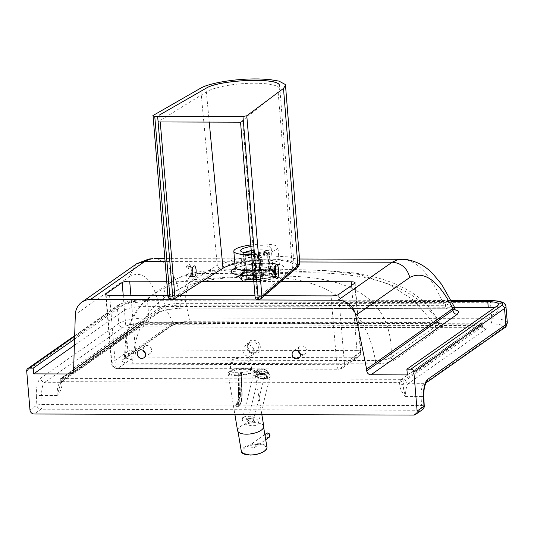 <?xml version="1.0" encoding="UTF-8"?>
<svg xmlns="http://www.w3.org/2000/svg" width="534" height="534" viewBox="0 0 534 534"><rect width="100%" height="100%" fill="white"/><g stroke="black" fill="none" stroke-linecap="round" stroke-linejoin="round"><path stroke-width="0.4" stroke-dasharray="2.67 2" d="M250.773 244.939A22.148 4.98 175.2 0 1 277.967 247.542A22.148 4.98 175.2 0 1 276.639 249.451A22.148 4.98 175.2 0 1 251.581 254.638M250.012 360.53A10.333 2.323 -4.8 0 0 250.633 359.636A10.333 2.323 -4.8 0 0 242.029 358.067A10.333 2.323 -4.8 0 0 230.655 360.47A10.333 2.323 -4.8 0 0 230.034 361.364A10.333 2.323 -4.8 0 0 238.638 362.94A10.333 2.323 -4.8 0 0 250.012 360.53M145.442 353.435A4.432 4.025 -125 0 0 149.994 353.495A4.432 4.025 -125 0 0 151.596 349.877A4.432 4.025 -125 0 0 149.119 346.099A4.432 4.025 -125 0 0 144.908 346.239A4.432 4.025 -125 0 0 143.299 349.857A4.432 4.025 -125 0 0 143.412 350.538M300.302 353.868A4.432 4.025 -125 0 0 304.854 353.929A4.432 4.025 -125 0 0 306.456 350.311A4.432 4.025 -125 0 0 303.986 346.533A4.432 4.025 -125 0 0 299.768 346.673A4.432 4.025 -125 0 0 298.166 350.291A4.432 4.025 -125 0 0 298.272 350.971M250.907 246.514A15.359 3.458 175.2 0 1 271.199 248.11A15.359 3.458 175.2 0 1 270.277 249.431A15.359 3.458 175.2 0 1 251.454 253.063M245.587 272.113L243.517 273.148L242.603 274.256L242.863 275.03C244.218 276.185 247.723 277.393 253.39 278.655L268.408 274.856L272.273 273.228L273.168 272.193L272.927 271.339L271.759 270.604L261.313 269.51L248.23 271.272L245.587 272.113L242.957 273.822L246.207 272.787L262.261 270.645L275.083 271.98L276.499 272.874L276.799 273.915L273.775 276.212L270.952 277.193C261.213 280.577 242.69 280.764 239.619 277.406L239.305 276.452L240.707 274.903L242.957 273.822L198.294 273.328L182.755 276.225L171.741 281.218L152.457 294.788L168.564 286.017L188.402 280.036L239.305 276.452L242.603 274.256L242.863 275.03L239.619 277.406C172.709 278.628 137.084 306.129 132.739 359.903L375.435 360.577A2.95 1.041 -89.8 0 1 374.648 363.888L131.958 363.207C123.568 362.966 120.544 361.732 122.887 359.495L170.88 325.84A2.95 2.683 -125.1 0 0 172.335 325.393A2.95 2.683 -125.1 0 0 172.342 325.386A2.95 2.683 -125.1 0 0 173.396 322.876L125.403 356.525A2.95 2.683 55 0 1 122.887 359.495M240.707 274.903L243.517 273.148M268.408 274.856L270.952 277.193C330.713 278.982 365.543 306.776 375.435 360.577C382.744 360.604 387.991 359.502 391.168 357.279L440.31 323.197L437.186 322.429A2.95 2.076 98.4 0 0 438.214 323.037A2.95 2.076 98.4 0 0 438.888 322.983C443.287 323.778 444.381 324.979 442.179 326.601A2.95 2.683 55 0 1 439.168 323.624C417.167 284.635 363.047 268.068 276.799 273.915L273.168 272.193L272.927 271.339L276.499 272.874L323.524 270.378L281.431 269.223L245.186 269.343L218.373 270.024L246.207 272.787L248.23 271.272M256.273 352.24L258.496 348.956L258.67 347.287L255.619 342.067L249.992 342.261L247.776 345.585L247.609 347.254L250.66 352.433L256.233 352.26M242.863 350.584A5.907 5.367 55 0 1 244.999 345.765A5.907 5.367 55 0 1 250.626 345.571A5.907 5.367 55 0 1 253.924 350.611A5.907 5.367 55 0 1 251.781 355.43A5.907 5.367 55 0 1 246.161 355.624A5.907 5.367 55 0 1 242.863 350.584M247.102 345.111C248.771 336.233 262.454 340.525 259.998 349.136C258.316 357.947 244.712 353.715 247.102 345.111M454.674 309.58L447.499 308.779L181.74 308.031C180.999 308.392 180.492 307.384 180.225 305.007L445.523 305.748L451.17 306.416L453.486 307.304L454.327 308.432M73.619 369.969L159.833 309.506A4.132 3.758 55 0 1 158.331 312.884A4.132 3.758 55 0 1 156.295 313.511C161.028 310.494 169.505 308.672 181.74 308.031L447.499 308.779C446.484 309.139 445.83 308.131 445.523 305.748L445.376 304.033L443.48 303.793C430.791 274.95 417.061 260.118 402.289 259.297M454.013 306.216L445.376 304.033M180.078 303.285L180.225 305.007C170.653 305.501 163.858 307.003 159.833 309.506L159.686 307.791C163.437 305.341 170.239 303.839 180.078 303.285L443.48 303.793M73.472 368.246L159.686 307.791C153.285 279.809 143.179 269.43 129.375 276.652L135.916 264.237M407.369 374.921L498.042 311.329A16.441 3.698 -4.8 0 0 499.03 309.914A16.441 3.698 -4.8 0 0 494.457 307.778M454.227 307.257L145.348 306.389A16.441 3.698 -4.8 0 0 124.349 310.281L74.259 345.405M74.473 339.183L123.861 304.547A16.441 3.698 175.2 0 1 144.868 300.655L451.764 301.516M166.695 281.271L202.072 281.365M253.824 281.511L280.877 281.592M189.79 321.742A2.95 1.035 90.2 0 0 190.251 322.256L433.441 322.943A2.95 1.035 -89.8 0 1 432.981 322.423L184.537 321.722L173.396 322.876L166.027 309.239L163.297 297.752L165.2 288.413L171.741 281.218L184.537 275.23L196.232 272.307L207.085 270.738L218.379 270.024L199.422 273.648L188.335 283.481L185.124 299.507L189.79 321.742M170.88 325.84C173.31 324.218 177.822 323.03 184.424 322.269L184.537 321.722M172.335 325.393L124.242 359.122L125.917 337.468C127.446 328.323 130.683 319.866 135.636 312.116C140.175 305.274 145.775 299.501 152.457 294.788L140.248 306.162L131.671 320.24L126.718 337.027L125.403 356.525L124.662 357.813L132.739 359.903A2.95 1.035 -89.9 0 1 131.958 363.207M270.711 274.062L273.775 276.212C354.376 274.269 393.505 301.289 391.168 357.279A2.95 2.683 -125.1 0 0 394.185 360.263C390.2 362.479 383.686 363.694 374.648 363.888M60.102 379.834A1.475 1.382 46.9 0 1 61.403 378.386L61.997 381.697L60.182 379.781A1.475 1.342 55 0 1 61.443 378.352L141.276 322.362L190.251 322.256M433.441 322.943L480.9 323.103A1.475 0.521 -89.8 0 1 481.021 323.063A1.475 0.521 -89.8 0 1 481.521 324.185A2.363 0.534 175.2 0 1 483.07 324.552A2.363 0.534 175.2 0 1 482.93 324.759L403.09 380.742L399.379 382.644L401.535 379.34A1.475 1.288 60.7 0 1 402.99 380.795M437.186 322.429L432.981 322.423L414.01 300.468L389.406 284.475L359.155 274.443L323.264 270.371L353.495 272.881C367.726 274.85 381.016 278.274 393.364 283.14L405.293 288.727C415.158 294.154 423.128 300.315 429.216 307.204L440.704 323.691L436.485 322.937L481.021 323.063C482.476 323.33 483.163 323.831 483.07 324.552L483.19 325.987A2.363 0.534 -4.8 0 0 481.641 325.62L143.159 324.665A2.363 0.534 -4.8 0 0 140.135 325.226L62.832 379.44A14.765 5.18 90.2 0 0 60.362 383.425L60.182 379.781L140.015 323.791L140.135 325.226A2.95 2.683 -125 0 1 139.067 327.636L61.757 381.85A2.95 2.683 55 0 1 60.302 382.297L137.612 328.083A5.313 1.195 175.2 0 1 144.407 326.828L482.89 327.776A5.313 1.195 175.2 0 1 486.053 329.064L408.744 383.279L424.23 383.325L502.347 328.543A19.491 4.385 -4.8 0 0 490.746 323.831L147.831 322.863A19.491 4.385 -4.8 0 0 122.933 327.476L44.816 382.257A4.132 3.758 55 0 1 40.611 378.232L118.722 323.45A4.132 3.758 -125 0 0 122.933 327.476M299.754 261.96L165.039 261.58M264.39 295.729L255.005 295.702M179.544 295.489L167.883 295.456M154.046 258.596C166.795 259.404 176.093 274.229 181.94 303.058M141.276 322.362A1.475 1.342 -125 0 0 140.549 322.589L60.716 378.573A1.475 1.342 55 0 1 60.716 378.573L60.002 380.034L60.182 383.579A2.95 0.414 177.1 0 1 60.362 383.425L59.928 385.949L60.182 383.579A2.95 0.414 177.1 0 0 62.104 383.873C61.777 388.351 60.135 392.243 57.165 395.54L59.928 385.949L61.757 381.85A2.95 2.683 55 0 0 62.832 379.44M61.443 378.352L401.588 379.307A1.475 1.342 55 0 1 403.09 380.742L403.277 384.387A2.95 0.414 177.1 0 1 399.485 384.82L399.379 382.644L61.997 381.697L62.104 383.873M413.596 415.072L420.458 410.259L41.038 409.198A4.132 1.448 90.2 0 0 42.139 404.558L421.553 405.626L421.092 396.562L405.606 396.515A11.815 4.145 90.2 0 1 408.744 383.279A2.95 2.683 55 0 1 405.74 380.402A14.765 5.18 -89.8 0 0 403.277 384.387C403.183 387.617 403.964 391.662 405.606 396.515C402.309 393.204 400.266 389.306 399.485 384.82M246.014 270.004A12.402 2.79 175.2 0 1 257.855 267.22A12.402 2.79 175.2 0 1 269.39 268.242A12.402 2.79 175.2 0 1 269.99 269.002A12.402 2.79 175.2 0 1 269.243 270.07A12.402 2.79 175.2 0 1 255.599 272.961A12.402 2.79 175.2 0 1 245.273 271.078A12.402 2.79 175.2 0 1 245.733 270.224A12.402 2.79 175.2 0 1 246.014 270.004M251.26 250.753A12.402 2.79 175.2 0 1 268.555 251.888A12.402 2.79 175.2 0 1 267.808 252.956A12.402 2.79 175.2 0 1 254.157 255.846A12.402 2.79 175.2 0 1 243.831 253.964A12.402 2.79 175.2 0 1 244.579 252.889A12.402 2.79 175.2 0 1 244.906 252.682M240.407 274.97A18.837 4.239 175.2 0 1 258.389 270.738A18.837 4.239 175.2 0 1 275.911 272.287A18.837 4.239 175.2 0 1 275.691 275.07A18.837 4.239 175.2 0 1 252.282 279.522A18.837 4.239 175.2 0 1 239.98 275.304A18.837 4.239 175.2 0 1 240.407 274.97M276.131 275.07A19.311 4.345 175.2 0 1 252.135 279.636A19.311 4.345 175.2 0 1 239.526 275.31A19.311 4.345 175.2 0 1 239.966 274.963A19.311 4.345 175.2 0 1 258.403 270.631A19.311 4.345 175.2 0 1 276.365 272.22A19.311 4.345 175.2 0 1 276.131 275.07M269.803 270.164A12.996 2.924 175.2 0 1 255.506 273.188A12.996 2.924 175.2 0 1 244.692 271.219A12.996 2.924 175.2 0 1 245.173 270.324A12.996 2.924 175.2 0 1 245.473 270.091A12.996 2.924 175.2 0 1 257.875 267.18A12.996 2.924 175.2 0 1 269.957 268.242A12.996 2.924 175.2 0 1 270.584 269.043A12.996 2.924 175.2 0 1 269.803 270.164M251.247 250.606A12.996 2.924 175.2 0 1 269.143 251.834A12.996 2.924 175.2 0 1 268.362 252.956A12.996 2.924 175.2 0 1 254.064 255.986A12.996 2.924 175.2 0 1 243.244 254.01A12.996 2.924 175.2 0 1 244.025 252.889A12.996 2.924 175.2 0 1 244.472 252.609M252.202 281.632A17.715 3.985 175.2 0 1 245.6 281.191A17.715 3.985 175.2 0 1 240.594 278.875A17.715 3.985 175.2 0 1 241.655 277.346A17.715 3.985 175.2 0 1 264.29 273.154A17.715 3.985 175.2 0 1 275.904 275.904A17.715 3.985 175.2 0 1 274.843 277.44A17.715 3.985 175.2 0 1 271.352 279.028A17.715 3.985 175.2 0 1 252.202 281.632M274.803 276.966A17.715 3.985 175.2 0 1 255.305 281.098A17.715 3.985 175.2 0 1 240.554 278.401A17.715 3.985 175.2 0 1 241.615 276.872A17.715 3.985 175.2 0 1 261.113 272.74A17.715 3.985 175.2 0 1 275.864 275.437A17.715 3.985 175.2 0 1 274.803 276.966M247.489 255.446C245.88 255.913 245.066 257.034 245.053 258.803A12.402 2.79 -4.8 0 0 245.547 259.01C245.56 257.234 246.368 256.12 247.983 255.653A9.452 2.123 175.2 0 1 247.489 255.446L252.869 254.458A3.544 0.794 175.2 0 1 252.749 254.277A3.544 0.794 175.2 0 1 254.297 253.476L251.828 252.455A9.452 2.123 175.2 0 1 252.902 252.262L251.828 252.455M247.229 279.082A12.402 2.79 175.2 0 1 246.741 278.875L254.798 277.4A3.544 0.794 175.2 0 1 254.678 277.213A3.544 0.794 175.2 0 1 256.22 276.418L252.529 274.883A12.402 2.79 175.2 0 1 253.597 274.69L257.295 276.218L255.365 253.283A3.544 0.794 175.2 0 1 259.204 253.296L261.126 276.238L269.189 274.756L267.501 254.685L265.832 252.402L264.584 252.308A9.452 2.123 175.2 0 1 265.071 252.515L259.691 253.503A3.544 0.794 175.2 0 1 259.811 253.683A3.544 0.794 175.2 0 1 258.269 254.484L260.192 277.42L263.889 278.955L262.201 258.883L260.732 255.506A9.452 2.123 175.2 0 1 259.664 255.699L257.201 254.678A3.544 0.794 175.2 0 1 253.363 254.665L255.285 277.6L247.229 279.082L245.547 259.01M253.363 254.665L247.983 255.653M246.741 278.875L245.053 258.803M259.664 255.699L261.133 259.077A12.402 2.79 -4.8 0 0 262.201 258.883M258.269 254.484L260.732 255.506M263.889 278.955A12.402 2.79 175.2 0 1 262.821 279.149L261.133 259.077M265.071 252.515L266.586 252.716L267.995 254.892A12.402 2.79 -4.8 0 0 267.501 254.685M259.204 253.296L264.584 252.308M269.189 274.756A12.402 2.79 175.2 0 1 269.677 274.963L267.995 254.892M255.365 253.283L252.902 252.262C252.168 252.121 251.841 252.909 251.914 254.618A12.402 2.79 -4.8 0 0 250.84 254.811L250.98 253.069M252.529 274.883L250.84 254.811M256.22 276.418L254.297 253.476M253.597 274.69L251.914 254.618M269.677 274.963L261.62 276.438L259.691 253.503M257.295 276.218A3.544 0.794 175.2 0 1 261.126 276.238M262.821 279.149L259.123 277.62L257.201 254.678M261.62 276.438A3.544 0.794 175.2 0 1 261.74 276.625A3.544 0.794 175.2 0 1 260.192 277.42M254.798 277.4L252.869 254.458M259.123 277.62A3.544 0.794 175.2 0 1 255.285 277.6M263.776 426.245A13.29 5.4 -9.4 0 0 254.885 422.668A13.29 5.4 -9.4 0 0 237.557 430.598M236.729 375.609C231.456 375.522 228.565 374.761 228.051 373.333C229.426 370.469 235.361 368.8 245.86 368.326C251.134 368.42 254.024 369.174 254.538 370.603C253.163 373.473 247.229 375.142 236.729 375.609M241.328 451.484A12.996 5.28 170.6 0 1 258.262 443.727A12.996 5.28 170.6 0 1 266.96 447.225M246.548 434.042A12.996 5.28 170.6 0 1 237.85 430.544A12.996 5.28 170.6 0 1 254.791 422.794A12.996 5.28 170.6 0 1 263.489 426.292A12.996 5.28 170.6 0 1 246.548 434.042M251.234 446.791A2.363 2.149 -125.1 0 0 254.932 444.602A2.363 2.149 -125.1 0 0 251.728 443.761A2.363 2.149 -125.1 0 0 251.234 446.791M248.076 419.984A2.763 1.502 -165.9 0 0 250.88 421.56A2.763 1.502 -165.9 0 0 253.35 420.665A2.763 1.502 -165.9 0 0 253.256 419.998A2.763 1.502 -165.9 0 0 250.453 418.429A2.763 1.502 -165.9 0 0 247.983 419.317A2.763 1.502 -165.9 0 0 248.076 419.984M263.135 375.215L264.971 374.521L264.837 374.014C262.748 372.645 260.972 372.472 259.524 373.5L259.657 374L263.135 375.215M259.391 371.21C264.243 371.457 267.694 372.719 269.743 375.008L270.124 376.577C269.617 377.972 267.781 378.699 264.61 378.76C259.758 378.519 256.307 377.251 254.257 374.961L253.877 373.393C254.378 371.998 256.22 371.27 259.391 371.21L259.911 370.83C251.274 370.656 256.04 377.131 264.45 377.004C273.088 377.178 268.322 370.703 259.911 370.83L259.391 371.21M258.162 420.979A8.27 4.479 -165.9 0 0 249.778 416.28A8.27 4.479 -165.9 0 0 242.403 418.936A8.27 4.479 -165.9 0 0 242.676 420.932A8.27 4.479 -165.9 0 0 251.067 425.631A8.27 4.479 -165.9 0 0 258.443 422.975A8.27 4.479 -165.9 0 0 258.162 420.979M246.735 418.162L248.557 421.88L254.831 421.893L253.009 418.182L246.735 418.162L246.488 419.123L252.762 419.143L254.591 422.861L248.31 422.841L246.488 419.123M248.31 422.841L248.557 421.88M254.591 422.861L254.831 421.893M252.762 419.143L253.009 418.182M236.015 405.239L235.634 405.206L236.035 405.833L236.722 404.024L236.195 404.165L235.654 405.8A0.587 0.587 0 0 0 236.242 406.374L236.035 405.833L239.005 405.793L238.992 405.199L238.231 405.246L238.491 406.367A0.587 0.541 -119.8 0 0 239.005 405.793A10.927 3.831 -89.8 0 0 242.096 394.125L238.778 394.119L238.197 373.566L241.555 373.56L238.197 373.566M239.786 373.733L240.373 394.326L241.895 394.226A10.28 3.605 90.2 0 1 238.992 405.199L237.824 404.024L236.722 404.024L235.674 405.186A10.28 3.605 -89.8 0 0 238.571 394.212L240.373 394.326A9.098 3.191 -89.8 0 1 237.824 404.024L237.663 404.652L238.231 405.246M267.013 371.143A4.726 1.896 -170.4 0 0 261.96 369.208A4.726 1.896 -170.4 0 0 257.975 370.409A4.726 1.896 -170.4 0 0 258.262 371.25A4.726 1.896 -170.4 0 0 263.315 373.193A4.726 1.896 -170.4 0 0 267.294 371.984A4.726 1.896 -170.4 0 0 267.013 371.143M257.361 376.59A4.726 1.896 9.6 0 1 257.074 375.742A4.726 1.896 9.6 0 1 261.059 374.541A4.726 1.896 9.6 0 1 266.106 376.477A4.726 1.896 9.6 0 1 266.393 377.318A4.726 1.896 9.6 0 1 262.408 378.526A4.726 1.896 9.6 0 1 257.361 376.59M275.431 276.572L275.01 276.812L275.691 277.059M275.35 276.659C273.882 278.361 272.794 269.957 274.116 267.06L274.556 266.332L275.344 266.433M271.479 276.645C273.421 275.33 272.567 264.35 270.671 266.326L270.164 267.12C268.769 270.104 269.917 278.334 271.479 276.645L275.003 276.812M275.604 265.925L270.671 266.326M192.253 269.149L190.344 265.945L189.149 266.82C187.087 269.723 188.422 278.114 190.678 276.418L192.187 273.328M190.064 277.146C187.107 282.539 184.043 269.99 187.174 265.318C190.131 259.924 193.195 272.474 190.064 277.146L190.177 276.258C192.4 273.154 190.431 264.791 190.044 265.865L194.196 265.952M191.352 275.691L190.177 276.258L189.87 276.645L190.678 276.418M153.038 115.518L168.183 296.11L217.265 265.331L236.455 258.93L264.764 255.646L289.562 256.954L296.977 259.217L299.781 262.261M234.88 263.829A37.113 8.35 175.2 0 1 273.335 259.918A37.113 8.35 175.2 0 1 294.127 265.638A37.113 8.35 175.2 0 1 292.458 268.422L278.154 92.022L279.876 89.145L279.369 85.033M160.253 121.966L159.659 114.91L160.133 120.544L158.117 121.959M240.54 122.193L278.154 92.022M279.642 88.35A38.388 8.637 -4.8 0 0 246.955 83.397A38.388 8.637 -4.8 0 0 206.358 91.868L160.133 120.544M296.931 267.814L295.289 268.408C300.221 262.815 292.038 259.738 270.725 259.177C251.434 259.01 227.678 263.282 220.228 268.248A2.95 2.637 57.9 0 1 217.265 265.331L200.644 88.183M292.458 268.422L256.367 299.254L259.324 299.26L295.289 268.408M257.375 298.546L242.556 120.777M235.174 267.3A22.148 4.98 175.2 0 1 236.502 265.391A22.148 4.98 175.2 0 1 260.879 260.232A22.148 4.98 175.2 0 1 279.315 263.596A22.148 4.98 175.2 0 1 277.987 265.511A22.148 4.98 175.2 0 1 252.922 270.698M253.336 275.657A26.279 5.914 -4.8 0 0 282.192 269.536A26.279 5.914 -4.8 0 0 268.836 263.209A26.279 5.914 -4.8 0 0 235.1 268.208M250.833 370.276A10.333 2.323 -4.8 0 0 251.447 369.381A10.333 2.323 -4.8 0 0 242.843 367.813A10.333 2.323 -4.8 0 0 231.469 370.222A10.333 2.323 -4.8 0 0 230.855 371.117A10.333 2.323 -4.8 0 0 239.459 372.685A10.333 2.323 -4.8 0 0 250.833 370.276M229.96 371.938A12.108 2.723 175.2 0 1 245.426 369.074A12.108 2.723 175.2 0 1 252.635 372.004A12.108 2.723 175.2 0 1 237.163 374.868A12.108 2.723 175.2 0 1 229.96 371.938M247.122 345.118L247.856 345.531L249.985 342.267L244.999 345.765M259.998 349.136L258.496 348.956M181.453 308.151L168.998 309.44C162.797 310.761 159.245 311.909 158.331 312.884L72.117 373.346M156.295 313.511L73.405 371.644M497.561 305.595L498.042 311.329M144.868 300.655L145.348 306.389M123.861 304.547L124.349 310.281M106.106 294.821L111.806 362.679A5.907 1.328 -4.8 0 0 111.452 363.193A5.907 1.328 -4.8 0 0 115.317 364.108A5.907 2.069 90.2 0 0 117.32 368.6A5.907 2.069 90.2 0 0 117.814 368.433L133.934 357.126L355.464 357.747A5.907 2.069 90.2 0 0 356.999 350.604L135.469 349.977A5.907 2.069 -89.8 0 1 133.934 357.126A5.907 5.367 -125 0 1 127.926 351.379L111.806 362.679A5.907 5.367 -125 0 0 117.814 368.433L339.344 369.054A5.907 5.367 -125 0 0 342.254 368.153A5.907 5.367 -125 0 0 344.39 363.334L360.51 352.033A5.907 1.328 -4.8 0 0 360.871 351.519A5.907 1.328 -4.8 0 0 356.999 350.604L351.526 285.463M355.09 282.706L360.871 351.519C360.977 353.742 360.15 355.517 358.374 356.852A5.907 5.367 -125 0 1 355.464 357.747L339.344 369.054A5.907 2.069 -89.8 0 1 338.843 369.228A5.907 2.069 -89.8 0 1 336.847 364.729A5.907 1.328 -4.8 0 0 344.39 363.334L338.616 294.521M130.883 295.355L135.469 349.977A5.907 1.328 -4.8 0 0 127.926 351.379L123.22 295.335M105.672 294.374L111.452 363.193C112.047 366.531 114.002 368.333 117.32 368.6L338.843 369.228L342.254 368.153L358.374 356.852A5.907 5.367 -125 0 0 360.51 352.033L354.736 283.214M109.543 295.295L115.317 364.108L336.847 364.729L331.067 295.916M442.179 326.601L394.185 360.263M401.588 379.307L481.428 323.317L480.9 323.103M129.375 276.652L75.321 314.559M74.573 336.327L119.903 304.534A20.672 4.652 175.2 0 1 146.309 299.647L451.25 300.502M424.25 406.04A4.132 0.581 177.1 0 0 421.553 405.626A4.132 1.448 -89.8 0 1 420.458 410.259A4.132 3.758 -125 0 0 422.494 409.631M29.977 409.978L36.833 405.173A4.132 3.758 -125 0 0 41.038 409.198L34.183 414.004M36.372 396.101L36.833 405.173A4.132 0.581 177.1 0 1 42.139 404.558L41.679 395.494A4.132 0.581 -2.9 0 0 36.372 396.101A15.947 5.594 -89.8 0 1 40.611 378.232M423.789 396.969A4.132 0.581 -2.9 0 0 421.092 396.562A11.815 4.145 -89.8 0 1 424.23 383.325A4.132 3.758 55 0 0 426.272 382.691L426.299 382.671A4.132 3.758 55 0 1 426.272 382.691M57.165 395.54L41.679 395.494A11.815 4.145 90.2 0 1 44.816 382.257L60.302 382.297A11.815 4.145 -89.8 0 0 57.165 395.54M490.746 323.831A4.132 1.448 90.2 0 0 491.821 318.825L148.906 317.863L147.558 301.803A23.623 5.313 -4.8 0 0 117.373 307.397L118.722 323.45A23.623 5.313 175.2 0 1 148.906 317.863A4.132 1.448 -89.8 0 1 147.831 322.863M502.347 328.543A4.132 3.758 -125 0 0 504.383 327.916M489.471 300.522A2.95 1.035 -89.8 0 1 490.472 302.771L491.821 318.825A23.623 5.313 175.2 0 1 507.3 322.503M505.952 306.443A23.623 5.313 -4.8 0 0 490.472 302.771L147.558 301.803A2.95 1.035 90.2 0 0 146.556 299.561A2.95 1.035 90.2 0 0 146.309 299.647M26.7 370.983L117.373 307.397A2.95 2.683 55 0 1 119.903 304.534M172.342 325.386C174.218 324.138 178.263 323.123 184.477 322.342L142.538 322.109L140.549 322.589A1.475 1.342 -125 0 0 140.015 323.791A2.363 0.534 175.2 0 1 143.032 323.237L481.521 324.185L481.641 325.62A2.95 1.035 -89.8 0 0 482.643 327.863L144.153 326.915A2.95 1.035 -89.8 0 1 143.159 324.665L143.032 323.237A1.475 0.521 -89.8 0 0 142.538 322.109A1.475 0.521 -89.8 0 0 142.411 322.156M137.612 328.083A2.95 2.683 -125 0 0 139.067 327.636L144.153 326.915A2.95 1.035 -89.8 0 0 144.407 326.828M482.89 327.776A2.95 1.035 -89.8 0 1 482.643 327.863L484.545 328.036C484.351 328.357 483.897 327.676 483.19 325.987A2.363 0.534 -4.8 0 1 483.05 326.187L482.93 324.759A1.475 1.342 55 0 0 481.428 323.317M486.053 329.064A2.95 2.683 55 0 1 483.05 326.187L405.74 380.402M250.359 454.955A12.108 4.919 -9.4 0 0 265.538 449.748A12.108 4.919 -9.4 0 0 258.042 444.475A12.108 4.919 -9.4 0 0 242.863 449.681A12.108 4.919 -9.4 0 0 250.359 454.955M269.149 437.286A2.363 2.149 54.9 0 1 266.433 433.421M269.116 434.522A1.181 1.075 -125.1 0 0 267.274 435.617A1.181 1.075 -125.1 0 0 269.116 434.522M264.61 378.76A1.181 0.414 90.2 0 0 264.45 377.004M236.555 404.652L237.663 404.652M238.778 394.119A10.927 3.831 90.2 0 1 235.688 405.78A0.587 0.541 -119.8 0 0 236.282 406.361L238.451 406.381A0.587 0.587 0 0 0 238.745 406.301C241.048 404.458 242.176 400.393 242.136 394.105L241.555 373.56M238.958 373.52L239.539 394.065A11.514 4.038 -89.8 0 1 236.282 406.361L238.491 406.367A11.514 4.038 90.2 0 0 241.748 394.072L241.168 373.526M236.722 404.024A9.098 3.191 90.2 0 0 239.265 394.319L238.685 373.727M241.515 373.58L242.096 394.125M241.895 394.226L241.308 373.633M238.571 394.212L237.99 373.62M256.36 376.069A5.907 2.37 -170.4 0 0 262.668 378.493A5.907 2.37 -170.4 0 0 267.647 376.984A5.907 2.37 -170.4 0 0 267.294 375.929A5.907 2.37 -170.4 0 0 260.979 373.506A5.907 2.37 -170.4 0 0 256 375.015A5.907 2.37 -170.4 0 0 256.36 376.069M266.653 376.47A5.313 2.129 9.6 0 1 263.576 378.813A5.313 2.129 9.6 0 1 256.814 376.597A5.313 2.129 9.6 0 1 259.891 374.254A5.313 2.129 9.6 0 1 266.653 376.47M257.081 371.798A5.907 2.37 9.6 0 1 256.721 370.75A5.907 2.37 9.6 0 1 261.7 369.241A5.907 2.37 9.6 0 1 268.015 371.664A5.907 2.37 9.6 0 1 268.368 372.719A5.907 2.37 9.6 0 1 263.389 374.221A5.907 2.37 9.6 0 1 257.081 371.798M257.715 371.257A5.313 2.129 -170.4 0 0 264.477 373.48A5.313 2.129 -170.4 0 0 267.554 371.137A5.313 2.129 -170.4 0 0 260.799 368.921A5.313 2.129 -170.4 0 0 257.715 371.257M275.397 266.306A1.769 1.415 23.4 0 1 274.116 267.06M187.174 265.318A1.769 1.355 -148.8 0 0 189.149 266.82M209.248 122.099L206.358 91.868M220.228 268.248L171.14 299.013A2.95 2.637 57.9 0 1 168.183 296.11A2.95 0.667 -4.8 0 0 167.956 296.37M261.059 298.586L261.006 298.633A2.95 2.75 49.4 0 1 259.324 299.26A2.95 1.035 90.2 0 1 259.077 299.347M174.031 299.02L171.14 299.013A2.95 1.035 -89.8 0 1 170.893 299.1M234.733 268.989L235.007 268.769C235.093 267.941 245.9 264.37 257.348 263.656C272.213 262.408 280.303 264.744 280.036 265.184L279.315 263.596L277.967 247.542M230.034 361.364L230.828 371.671C231.556 370.87 235.02 370.075 241.214 369.288C249.158 369.288 252.662 369.535 251.728 370.022L250.633 359.636M143.946 357.733L149.994 353.495M298.806 358.167L304.854 353.929M271.199 248.11L273.194 271.906M455.182 310.187C454.08 309.587 451.377 309.153 447.078 308.899M499.03 309.914L498.549 304.18M247.836 345.525C246.501 351.479 252.829 354.756 256.26 352.293M251.781 355.43L256.293 352.273M271.759 270.604L275.083 271.98M242.59 274.469L240.594 250.68M299.521 259.01L164.792 258.63M299.768 346.673L293.72 350.911M144.908 346.239L138.86 350.478M74.593 335.739L118.448 304.987C126.451 301.143 135.823 299.334 146.556 299.561L451.203 300.415M269.99 269.002L268.555 251.888M275.911 272.287L269.39 268.242M245.173 270.324L239.526 275.31M243.244 254.01L244.692 271.219M269.143 251.834L270.584 269.043M269.957 268.242L276.365 272.22M245.733 270.224L239.98 275.304M243.831 253.964L245.273 271.078M271.352 279.028L253.777 281.818L245.6 281.191M240.554 278.401L240.594 278.875M266.586 252.716L265.832 252.402M261.74 276.625L259.811 253.683M254.678 277.213L252.749 254.277M275.864 275.437L275.904 275.904M228.051 373.333L234.9 414.564M237.85 430.544L238.037 431.666M263.489 426.292L263.669 427.407M254.538 370.603L261.854 414.644M254.444 447.625L265.712 439.702M251.728 443.761L264.851 434.529M253.35 420.665L264.971 374.521M242.403 418.936L253.877 373.393C255.96 370.643 255.038 371.364 259.731 370.716C266.519 371.157 269.984 373.112 270.124 376.577L258.443 422.975M259.524 373.5L247.983 419.317M236.195 404.165C237.59 403.003 238.358 399.699 238.498 394.252L237.917 373.66M257.975 370.409L257.074 375.742M256.447 376.43C258.416 378.719 266.419 380.382 267.647 376.984L268.368 372.719L267.928 371.297C265.945 369.214 258.496 367.132 256.721 370.75L256 375.015L256.447 376.43M266.393 377.318L267.294 371.984M294.127 265.638L279.876 89.145M190.157 276.572L194.056 276.585"/><path stroke-width="0.8" d="M251.581 254.638A22.148 4.98 175.2 0 1 233.825 251.247A22.148 4.98 175.2 0 1 235.154 249.338A22.148 4.98 175.2 0 1 250.773 244.939M145.548 354.115A4.432 4.025 55 0 1 143.946 357.733A4.432 4.025 55 0 1 139.728 357.873A4.432 4.025 55 0 1 137.251 354.095A4.432 4.025 55 0 1 138.86 350.478A4.432 4.025 55 0 1 143.079 350.337A4.432 4.025 55 0 1 145.548 354.115M143.412 350.538A4.432 4.025 -125 0 0 145.442 353.435M300.415 354.556A4.432 4.025 55 0 1 298.806 358.167A4.432 4.025 55 0 1 294.594 358.307A4.432 4.025 55 0 1 292.118 354.529A4.432 4.025 55 0 1 293.72 350.911A4.432 4.025 55 0 1 297.939 350.771A4.432 4.025 55 0 1 300.415 354.556M298.272 350.971A4.432 4.025 -125 0 0 300.302 353.868M251.454 253.063A15.359 3.458 175.2 0 1 240.594 250.68A15.359 3.458 175.2 0 1 241.515 249.351A15.359 3.458 175.2 0 1 250.907 246.514M73.405 371.644L70.081 373.974A4.132 3.758 -125 0 0 72.117 373.346A4.132 3.758 -125 0 0 73.619 369.969L75.321 314.559A17.715 16.107 55 0 1 81.795 302.197A17.715 16.107 55 0 1 90.52 299.501L337.995 300.195A17.715 16.107 55 0 1 355.737 315.347L366.604 369.074L452.819 308.612L454.18 306.71L454.013 306.216M455.182 310.187L454.327 308.432L452.966 310.334L366.751 370.79A4.132 3.758 -125 0 0 370.956 374.815L457.171 314.359L458.766 311.963L457.758 310.721L454.674 309.58M366.751 370.79L366.604 369.074M70.081 373.974L33.669 373.867L33.188 368.133L74.473 339.183M451.764 301.516L487.776 301.623A16.441 3.698 175.2 0 1 498.549 304.18A16.441 3.698 175.2 0 1 497.561 305.595L406.888 369.188L410.853 369.194A2.95 2.683 55 0 1 413.857 372.071L417.134 411.067A4.132 3.758 55 0 1 415.632 414.437A4.132 3.758 55 0 1 413.596 415.072L34.183 414.004A4.132 3.758 55 0 1 29.977 409.978L26.7 370.983A2.95 2.683 55 0 1 29.223 368.126L33.188 368.133M406.888 369.188L407.369 374.921L370.956 374.815M494.457 307.778A16.441 3.698 -4.8 0 0 488.256 307.357L454.227 307.257M74.259 345.405L33.669 373.867M264.39 295.729L331.067 295.916A5.907 1.328 -4.8 0 0 338.616 294.521L354.736 283.214A5.907 1.328 -4.8 0 0 355.09 282.706A5.907 1.328 -4.8 0 0 351.218 281.785L351.526 285.463M130.883 295.355L129.689 281.164A5.907 1.328 -4.8 0 0 122.146 282.559L123.22 295.335M106.106 294.821L106.026 293.867A5.907 1.328 -4.8 0 0 105.672 294.374A5.907 1.328 -4.8 0 0 109.543 295.295L167.883 295.456M106.026 293.867L122.146 282.559M129.689 281.164L166.695 281.271M202.072 281.365L253.824 281.511M280.877 281.592L351.218 281.785M355.737 315.347L409.785 277.44C407.222 268.075 401.341 263.002 392.143 262.221L299.754 261.96M299.521 259.01L402.282 259.297L397.116 260.025L392.143 262.221L337.995 300.195M409.785 277.44C424.19 270.217 438.534 280.61 452.819 308.612L452.966 310.334A4.132 3.758 -125 0 0 457.171 314.359M165.039 261.58L144.667 261.526L148.732 259.551L152.724 258.656L148.692 259.063L136.677 263.743L144.667 261.526L90.52 299.501M255.005 295.702L179.544 295.489M81.795 302.197L136.677 263.743M244.906 252.682A12.402 2.79 175.2 0 1 251.26 250.753M244.472 252.609A12.996 2.924 175.2 0 1 251.247 250.606M250.98 253.069L251.401 252.469M234.9 414.564L237.557 430.598A13.29 5.4 -9.4 0 0 246.454 434.175A13.29 5.4 -9.4 0 0 263.776 426.245L261.854 414.644M263.669 427.407L266.96 447.225A12.996 5.28 170.6 0 1 266.272 449.441A12.996 5.28 170.6 0 1 250.019 454.981A12.996 5.28 170.6 0 1 242.69 453.353A12.996 5.28 170.6 0 1 241.328 451.484L238.037 431.666M275.344 266.433L275.784 275.931L275.35 276.659M277.82 277.4C280.076 272.714 277.587 260.165 275.471 265.572C273.214 270.237 275.724 282.8 277.82 277.4L275.784 275.931M193.695 266.106C196.292 264.143 197.193 275.117 194.55 276.432C192.42 278.107 191.065 269.924 192.988 266.927L194.196 265.952M192.187 273.328L192.253 269.149M254.117 78.925L258.877 78.939L254.117 78.925C233.271 79.045 208.701 83.297 200.644 88.183L153.038 115.518C152.497 115.938 153.064 116.165 154.74 116.218L242.963 116.465L258.076 297.104A2.95 0.667 -4.8 0 0 261.907 296.357L246.788 115.785L242.963 116.465M258.877 78.939L269.35 79.506L278.988 81.115L285.216 84.445L285.503 85.327L283.487 88.417L246.788 115.785M167.963 296.397L153.038 115.518M159.659 114.91L206.051 88.277C219.02 79.826 276.839 77.27 279.369 85.033C277.259 77.21 218.74 79.786 206.071 88.257L159.659 114.91M299.781 262.261L297.865 265.552L283.487 88.417M285.496 85.327L299.788 262.307C299.267 265.418 298.312 267.26 296.911 267.834L297.865 265.552M297.865 265.545L261.907 296.357A2.95 2.75 49.4 0 1 261.006 298.633L296.964 267.788M167.956 296.37A2.95 0.667 -4.8 0 0 167.956 296.397A2.95 2.95 0 0 0 170.893 299.1L174.031 299.02L222.972 268.262A37.113 8.35 175.2 0 1 234.88 263.829M175.039 298.319L160.253 121.966M194.55 276.432L194.056 276.585M173.777 299.107L172.782 296.864L157.637 116.225L158.117 121.959L240.54 122.193L255.118 297.091L256.12 299.34L259.077 299.347A2.95 2.95 0 0 0 261.006 298.639M252.922 270.698A22.148 4.98 175.2 0 1 235.174 267.3L233.825 251.247M235.1 268.208A26.279 5.914 -4.8 0 0 232.971 269.396A26.279 5.914 -4.8 0 0 253.336 275.657M487.776 301.623L488.256 307.357M451.25 300.502L489.224 300.609A20.672 4.652 175.2 0 1 501.526 305.608L410.853 369.194M29.223 368.126L74.573 336.327M415.632 414.437L422.494 409.631A4.132 3.758 -125 0 0 423.989 406.254L417.134 411.067M424.25 406.04A4.132 0.581 177.1 0 1 423.989 406.254L423.529 397.189A4.132 0.581 -2.9 0 0 423.789 396.969L424.25 406.04A4.132 4.132 0 0 1 422.494 409.631M427.767 379.32A4.132 3.758 55 0 1 426.306 382.671L504.383 327.916A4.132 3.758 -125 0 0 505.885 324.538L427.767 379.32A15.947 5.594 90.2 0 0 423.529 397.189M505.952 306.443L507.3 322.503A23.623 5.313 175.2 0 1 505.885 324.538L504.537 308.485A23.623 5.313 -4.8 0 0 505.952 306.443C505.518 304.327 504.276 302.925 502.22 302.237C501.139 301.737 498.022 300.655 489.471 300.522A2.95 1.035 -89.8 0 0 489.224 300.609M413.857 372.071L504.537 308.485A2.95 2.683 55 0 0 501.526 305.608M264.851 434.529L266.433 433.421A2.363 2.149 54.9 0 1 269.149 437.286L265.712 439.702M275.471 265.572A1.769 1.415 23.4 0 1 275.404 266.292A1.769 1.415 23.4 0 1 275.397 266.306L275.604 265.925L274.903 266.179M222.972 268.262L209.248 122.099M167.956 296.397A2.95 0.667 -4.8 0 0 169.892 296.857L154.74 116.218M255.118 297.091L258.076 297.104A2.95 1.035 90.2 0 0 259.077 299.347M170.893 299.1A2.95 1.035 -89.8 0 1 169.892 296.857L172.782 296.864M235.174 267.3L234.733 268.989M454.327 308.432L454.18 306.71M402.289 259.297L407.108 259.651C417.208 261.52 425.872 266.326 433.094 274.069L441.705 284.468L454.08 306.362M164.792 258.63L154.046 258.596M423.789 396.969C423.669 390.027 424.51 385.254 426.312 382.658L426.272 382.691M507.3 322.503C506.826 325.613 505.852 327.422 504.383 327.916M451.203 300.415L489.471 300.522M74.593 335.739L27.768 368.573M266.272 449.441C262.882 452.966 257.522 454.841 250.179 455.075L242.69 453.353M266.433 433.421C267.327 432.707 268.428 432.961 269.723 434.189L269.149 437.286M275.01 276.812L275.691 277.059C275.491 278.114 273.668 269.463 275.404 266.292"/></g></svg>
